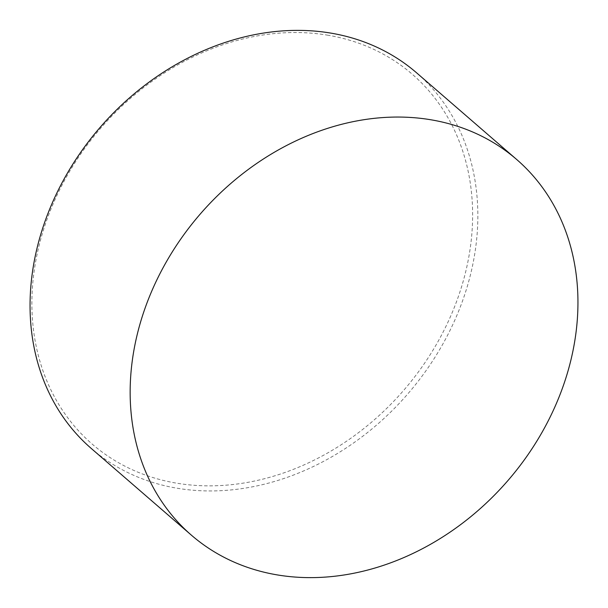 <?xml version="1.0" encoding="UTF-8"?>
<svg xmlns="http://www.w3.org/2000/svg" width="608" height="608" viewBox="0 0 608 608"><rect width="100%" height="100%" fill="white"/><g stroke="black" fill="none" stroke-linecap="round" stroke-linejoin="round"><path stroke-width="0.46" stroke-dasharray="3.04 2.28" d="M91.299 448.491A248.467 203.536 130.9 0 0 177.772 488.33A248.467 203.536 130.9 0 0 441.21 346.925A248.467 203.536 130.9 0 0 416.602 72.831M327.233 35.104A244.553 200.328 -49.1 0 1 459.481 293.276A244.553 200.328 -49.1 0 1 177.278 483.276A244.553 200.328 -49.1 0 1 45.03 225.097A244.553 200.328 -49.1 0 1 327.233 35.104"/><path stroke-width="0.91" d="M277.871 575.008A248.467 203.536 130.9 0 0 541.31 433.61A248.467 203.536 130.9 0 0 516.701 159.509A248.467 203.536 130.9 0 0 430.228 119.67A248.467 203.536 130.9 0 0 166.79 261.075A248.467 203.536 130.9 0 0 191.398 535.169A248.467 203.536 130.9 0 0 277.871 575.008M516.701 159.509L416.602 72.831A248.467 203.536 130.9 0 0 330.129 32.992A248.467 203.536 130.9 0 0 66.69 174.39A248.467 203.536 130.9 0 0 91.299 448.491L191.398 535.169"/></g></svg>
